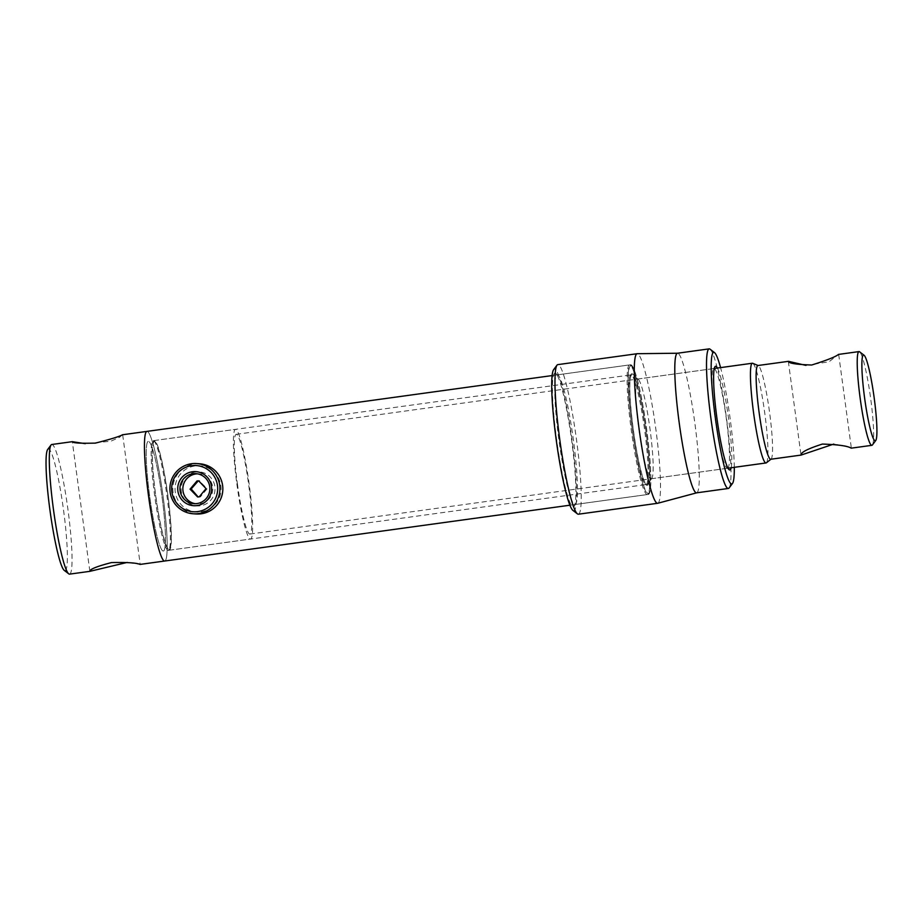 <?xml version="1.0" encoding="UTF-8"?>
<svg xmlns="http://www.w3.org/2000/svg" width="923" height="923" viewBox="0 0 923 923"><rect width="100%" height="100%" fill="white"/><g stroke="black" fill="none" stroke-linecap="round" stroke-linejoin="round"><path stroke-width="0.69" stroke-dasharray="4.62 3.46" d="M198.133 496.943L200.326 496.943L207.179 488.694L199.23 480.918M630.836 365.773A64.414 7.072 82.2 0 0 632.267 429.091A64.414 7.072 82.2 0 0 648.096 493.413A64.414 7.072 82.2 0 0 648.973 492.905A64.414 7.072 82.2 0 0 646.458 428.618A64.414 7.072 82.2 0 0 631.494 366.062A64.414 7.072 82.2 0 0 630.836 365.773M629.705 364.908A65.418 7.176 82.2 0 0 629.544 364.908A65.418 7.176 82.2 0 0 631.263 429.968A65.418 7.176 82.2 0 0 647.231 494.543A65.418 7.176 82.2 0 0 647.404 494.532A65.418 7.176 82.2 0 0 648.131 494.036A65.418 7.176 82.2 0 0 645.581 428.745A65.418 7.176 82.2 0 0 630.386 365.196A65.418 7.176 82.2 0 0 629.705 364.908M647.011 485.429A56.361 6.184 82.2 0 0 645.765 430.014A56.361 6.184 82.2 0 0 631.909 373.746A56.361 6.184 82.2 0 0 631.136 374.184A56.361 6.184 82.2 0 0 633.34 430.43A56.361 6.184 82.2 0 0 646.435 485.175A56.361 6.184 82.2 0 0 647.011 485.429M645.892 484.575A55.357 6.069 82.2 0 0 646.031 484.563A55.357 6.069 82.2 0 0 644.577 429.518A55.357 6.069 82.2 0 0 631.055 374.876A55.357 6.069 82.2 0 0 630.917 374.888A55.357 6.069 82.2 0 0 630.294 375.315A55.357 6.069 82.2 0 0 632.451 430.556A55.357 6.069 82.2 0 0 645.315 484.321A55.357 6.069 82.2 0 0 645.892 484.575M163.233 551.054A55.357 6.069 82.2 0 0 163.371 551.054A55.357 6.069 82.2 0 0 161.917 496.009A55.357 6.069 82.2 0 0 148.407 441.367A55.357 6.069 82.2 0 0 148.268 441.379A55.357 6.069 82.2 0 0 149.711 496.412A55.357 6.069 82.2 0 0 163.233 551.054A55.357 6.069 -97.8 0 1 149.711 496.412A55.357 6.069 -97.8 0 1 148.268 441.379A55.357 6.069 -97.8 0 1 148.407 441.367A55.357 6.069 -97.8 0 1 161.917 496.009A55.357 6.069 -97.8 0 1 163.371 551.054A55.357 6.069 -97.8 0 1 163.233 551.054M147.057 431.399A65.418 7.176 -97.8 0 1 163.025 495.974A65.418 7.176 -97.8 0 1 164.744 561.022A65.418 7.176 82.2 0 0 163.025 495.974A65.418 7.176 82.2 0 0 147.057 431.399A65.418 7.176 82.2 0 0 146.884 431.399M833.734 444.09L846.333 446.074L851.294 448.163M805.941 365.393L828.969 361.816L838.384 354.432M237.407 483.814A50.327 5.526 82.2 0 0 249.902 534.059A50.327 5.526 82.2 0 0 248.656 484.587A50.327 5.526 82.2 0 0 236.161 434.341A50.327 5.526 82.2 0 0 237.407 483.814M766.39 462.804A50.327 5.526 82.2 0 0 764.809 413.481A50.327 5.526 82.2 0 0 752.683 363.293M770.797 459.25A47.304 5.192 82.2 0 0 771.109 459.112A47.304 5.192 82.2 0 0 769.62 412.743A47.304 5.192 82.2 0 0 758.221 365.577A47.304 5.192 82.2 0 0 757.887 365.52M872.408 444.955A47.304 5.192 82.2 0 0 870.712 398.817A47.304 5.192 82.2 0 0 859.578 351.801M155.572 494.97A55.357 6.069 82.2 0 0 169.324 550.235A55.357 6.069 82.2 0 0 167.951 495.813A55.357 6.069 82.2 0 0 154.21 440.559A55.357 6.069 82.2 0 0 155.572 494.97M236.842 483.779A55.357 6.069 82.2 0 0 250.583 539.044A55.357 6.069 82.2 0 0 249.222 484.621A55.357 6.069 82.2 0 0 235.48 429.357A55.357 6.069 82.2 0 0 236.842 483.779M195.768 471.988A17.064 16.949 -86.1 0 0 181.266 491.198A17.064 16.949 -86.1 0 0 200.349 505.792A17.064 16.949 -86.1 0 0 214.863 486.571A17.064 16.949 -86.1 0 0 195.768 471.988M197.395 473.834A15.045 14.953 93.9 0 1 212.775 488.359A15.045 14.953 93.9 0 1 195.353 503.716M199.553 463.773A25.163 25.002 -86.1 0 0 172.843 489.732A25.163 25.002 -86.1 0 0 196.114 513.973M201.156 511.827A23.144 23.006 -86.1 0 0 220.851 485.752A23.144 23.006 -86.1 0 0 194.961 465.953A23.144 23.006 -86.1 0 0 175.266 492.028A23.144 23.006 -86.1 0 0 201.156 511.827M578.409 514.203A75.49 8.284 82.2 0 0 576.425 439.14A75.49 8.284 82.2 0 0 557.988 364.631A75.49 8.284 82.2 0 0 557.804 364.631M696.646 492.836A70.46 7.73 82.2 0 0 696.75 492.813A70.46 7.73 82.2 0 0 694.731 422.296A70.46 7.73 82.2 0 0 677.597 353.232A70.46 7.73 82.2 0 0 677.528 353.232L677.47 353.232M731.143 467.765A52.334 5.746 82.2 0 0 728.397 417.334A52.334 5.746 82.2 0 0 717.402 368.046M727.474 468.249A50.327 5.526 82.2 0 0 727.601 468.249A50.327 5.526 82.2 0 0 726.274 418.211A50.327 5.526 82.2 0 0 713.987 368.531A50.327 5.526 82.2 0 0 713.86 368.542A50.327 5.526 82.2 0 0 713.306 368.923A50.327 5.526 82.2 0 0 715.256 419.146A50.327 5.526 82.2 0 0 726.955 468.03A50.327 5.526 82.2 0 0 727.474 468.249M651.153 478.76A50.327 5.526 82.2 0 0 651.28 478.76A50.327 5.526 82.2 0 0 651.846 478.368A50.327 5.526 82.2 0 0 649.884 428.157A50.327 5.526 82.2 0 0 638.197 379.272A50.327 5.526 82.2 0 0 637.678 379.041A50.327 5.526 82.2 0 0 637.551 379.053A50.327 5.526 82.2 0 0 638.866 429.091A50.327 5.526 82.2 0 0 651.153 478.76M646.873 484.437A55.357 6.069 82.2 0 0 647.634 483.998A55.357 6.069 82.2 0 0 645.477 428.757A55.357 6.069 82.2 0 0 632.613 374.992A55.357 6.069 82.2 0 0 632.047 374.738A55.357 6.069 82.2 0 0 633.27 429.16A55.357 6.069 82.2 0 0 646.873 484.437M648.223 494.405A65.418 7.176 82.2 0 0 648.396 494.405A65.418 7.176 82.2 0 0 646.677 429.345A65.418 7.176 82.2 0 0 630.697 364.77A65.418 7.176 82.2 0 0 630.536 364.781A65.418 7.176 82.2 0 0 632.255 429.83A65.418 7.176 82.2 0 0 648.223 494.405M574.891 504.512A65.418 7.176 82.2 0 0 575.052 504.5A65.418 7.176 82.2 0 0 575.779 503.993A65.418 7.176 82.2 0 0 573.229 438.713A65.418 7.176 82.2 0 0 558.034 375.165A65.418 7.176 82.2 0 0 557.365 374.876A65.418 7.176 82.2 0 0 557.192 374.876A65.418 7.176 82.2 0 0 558.911 439.936A65.418 7.176 82.2 0 0 574.891 504.512M573.171 506.773A67.437 7.396 82.2 0 0 574.094 506.254A67.437 7.396 82.2 0 0 571.475 438.956A67.437 7.396 82.2 0 0 555.808 373.457A67.437 7.396 82.2 0 0 555.104 373.157A67.437 7.396 82.2 0 0 556.604 439.452A67.437 7.396 82.2 0 0 573.171 506.773M572.975 510.442A71.463 7.846 82.2 0 0 573.714 510.765A71.463 7.846 82.2 0 0 572.133 440.513A71.463 7.846 82.2 0 0 554.573 369.165A71.463 7.846 82.2 0 0 553.592 369.719M734.293 467.326A66.433 7.292 82.2 0 0 720.563 367.619M729.147 487.921A70.46 7.73 82.2 0 0 726.401 417.611A70.46 7.73 82.2 0 0 710.041 349.182M657.811 503.254A75.49 8.284 82.2 0 0 655.642 427.707A75.49 8.284 82.2 0 0 637.274 353.705M122.321 434.791L119.563 437.306L110.748 441.252L85.285 443.663M122.69 434.871L140.204 564.391L127.236 562.419M154.487 441.552A54.353 5.965 82.2 0 0 155.687 494.982A54.353 5.965 82.2 0 0 169.047 549.243A54.353 5.965 82.2 0 0 169.786 548.816A54.353 5.965 82.2 0 0 167.674 494.578A54.353 5.965 82.2 0 0 155.041 441.794A54.353 5.965 82.2 0 0 154.487 441.552M168.194 550.373A55.357 6.069 -97.8 0 1 154.672 495.732A55.357 6.069 -97.8 0 1 153.218 440.686A55.357 6.069 -97.8 0 1 153.356 440.686A55.357 6.069 -97.8 0 1 153.933 440.929A55.357 6.069 -97.8 0 1 166.786 494.705A55.357 6.069 -97.8 0 1 168.944 549.946A55.357 6.069 -97.8 0 1 168.332 550.373A55.357 6.069 -97.8 0 1 168.194 550.373M47.65 449.513A61.403 6.738 -97.8 0 1 48.481 449.04A61.403 6.738 -97.8 0 1 63.572 510.338A61.403 6.738 -97.8 0 1 64.933 570.691A61.403 6.738 -97.8 0 1 64.298 570.414M69.606 574.129A65.418 7.176 82.2 0 0 67.887 509.081A65.418 7.176 82.2 0 0 51.907 444.505A65.418 7.176 82.2 0 0 51.746 444.505M197.568 496.92L198.699 497.001M168.332 550.373L646.031 484.563M552.092 375.58L629.544 364.908M569.941 505.204L647.404 494.532M153.218 440.686L630.917 374.888M645.315 484.321L646.435 485.175M630.294 375.315L631.136 374.184M631.494 366.062L630.386 365.196M648.973 492.905L648.131 494.036M198.664 480.86L199.795 480.929M838.695 354.547L851.352 448.116M249.902 534.059L728.016 468.192M169.324 550.235L250.583 539.044M154.21 440.559L235.48 429.357M236.161 434.341L714.287 368.485M788.323 361.366L800.979 454.935M196.807 503.889L193.888 503.681M198.86 473.857L195.941 473.661M651.28 478.76L727.601 468.249M638.197 379.272L632.613 374.992M651.846 478.368L647.634 483.998M575.052 504.5L648.396 494.405M558.034 375.165L555.808 373.457M575.779 503.993L574.094 506.254M557.192 374.876L630.536 364.781M637.551 379.053L713.86 368.542M726.955 468.03L729.182 469.738M713.306 368.923L714.99 366.673M155.041 441.794L153.933 440.929M169.786 548.816L168.944 549.946M89.831 571.199L72.329 441.69"/><path stroke-width="1.38" d="M199.23 480.918L198.168 480.987L191.188 488.959L198.133 496.943M199.195 496.862L197.568 496.92L190.057 489.167L197.037 480.918L198.664 480.86L206.06 488.625L199.195 496.862M552.092 375.58L146.884 431.399A65.418 7.176 82.2 0 0 148.603 496.459A65.418 7.176 82.2 0 0 164.582 561.034A65.418 7.176 82.2 0 0 164.744 561.022A65.418 7.176 -97.8 0 1 164.582 561.034A65.418 7.176 -97.8 0 1 148.603 496.459A65.418 7.176 -97.8 0 1 146.884 431.399A65.418 7.176 -97.8 0 1 147.057 431.399M864.043 355.228A43.277 4.753 82.2 0 0 864.551 397.582A43.277 4.753 82.2 0 0 875.777 440.456A43.277 4.753 82.2 0 0 874.231 398.24A43.277 4.753 82.2 0 0 864.043 355.228L859.578 351.801A47.304 5.192 82.2 0 0 858.967 351.594A47.304 5.192 82.2 0 0 860.144 398.101A47.304 5.192 82.2 0 0 871.889 445.324L851.202 448.163C847.672 445.959 838.061 444.598 822.381 444.067C807.66 448.786 800.576 452.443 801.152 455.051L833.734 444.09M838.522 354.42C835.615 356.797 826.673 360.328 811.686 365.012C796.237 364.516 788.507 363.281 788.473 361.32L805.941 365.393M758.048 365.496L752.683 363.293A50.327 5.526 82.2 0 0 752.326 363.235A50.327 5.526 82.2 0 0 753.56 412.708A50.327 5.526 82.2 0 0 766.055 462.954A50.327 5.526 82.2 0 0 766.39 462.804L770.959 459.227M788.323 361.355L757.887 365.52A47.304 5.192 82.2 0 0 759.052 412.027A47.304 5.192 82.2 0 0 770.797 459.25L801.291 455.051M871.889 445.324A47.304 5.192 82.2 0 0 872.408 444.955L875.777 440.456M196.968 505.562A17.064 16.949 93.9 0 1 177.885 490.967A17.064 16.949 93.9 0 1 192.399 471.757A17.064 16.949 93.9 0 1 211.482 486.34A17.064 16.949 93.9 0 1 196.968 505.562M192.895 473.764A15.045 14.953 -86.1 0 0 193.888 503.681A15.045 14.953 -86.1 0 0 209.856 488.163A15.045 14.953 -86.1 0 0 192.895 473.764M195.353 503.716A15.045 14.953 93.9 0 1 197.395 473.834M197.787 511.596A23.144 23.006 -86.1 0 0 217.482 485.521A23.144 23.006 -86.1 0 0 191.58 465.723A23.144 23.006 -86.1 0 0 171.886 491.797A23.144 23.006 -86.1 0 0 197.787 511.596M198.283 513.603A25.163 25.002 -86.1 0 0 196.622 463.565A25.163 25.002 -86.1 0 0 169.913 489.525A25.163 25.002 -86.1 0 0 198.283 513.603M193.195 513.776L196.114 513.973A25.163 25.002 -86.1 0 0 222.824 488.013A25.163 25.002 -86.1 0 0 199.553 463.773L196.622 463.565M637.274 353.705A75.49 8.284 82.2 0 0 637.205 353.705A75.49 8.284 82.2 0 0 637.089 353.717L557.804 364.631A75.49 8.284 82.2 0 0 556.961 365.22A75.49 8.284 82.2 0 0 559.903 440.548A75.49 8.284 82.2 0 0 577.44 513.869A75.49 8.284 82.2 0 0 578.213 514.203A75.49 8.284 82.2 0 0 578.409 514.203L657.695 503.277A75.49 8.284 82.2 0 0 657.811 503.254L696.703 492.824M637.089 353.717A75.49 8.284 82.2 0 0 639.074 428.768A75.49 8.284 82.2 0 0 657.499 503.289A75.49 8.284 82.2 0 0 657.695 503.277M677.528 353.232A70.46 7.73 82.2 0 0 677.424 353.244A70.46 7.73 82.2 0 0 679.27 423.288A70.46 7.73 82.2 0 0 696.473 492.836A70.46 7.73 82.2 0 0 696.646 492.836L728.362 488.463A70.46 7.73 82.2 0 0 729.147 487.921L732.516 483.421A66.433 7.292 82.2 0 0 734.293 467.326M720.563 367.619A66.433 7.292 82.2 0 0 714.494 352.609L710.041 349.182A70.46 7.73 82.2 0 0 709.314 348.859A70.46 7.73 82.2 0 0 709.129 348.871A70.46 7.73 82.2 0 0 710.987 418.927A70.46 7.73 82.2 0 0 728.189 488.463A70.46 7.73 82.2 0 0 728.362 488.463M714.494 352.609A66.433 7.292 82.2 0 0 713.814 352.309A66.433 7.292 82.2 0 0 715.29 417.611A66.433 7.292 82.2 0 0 731.616 483.929A66.433 7.292 82.2 0 0 732.516 483.421M717.402 368.046A52.334 5.746 82.2 0 0 715.706 366.269A52.334 5.746 82.2 0 0 714.99 366.673A52.334 5.746 82.2 0 0 717.021 418.904A52.334 5.746 82.2 0 0 729.182 469.738A52.334 5.746 82.2 0 0 729.724 469.969A52.334 5.746 82.2 0 0 731.143 467.765M556.961 365.22L553.592 369.719A71.463 7.846 82.2 0 0 556.373 441.032A71.463 7.846 82.2 0 0 572.975 510.442L577.44 513.869M85.285 443.663L72.329 441.69M127.236 562.419L90.004 571.302C89.531 569.341 96.696 566.434 111.487 562.569C127.12 562.245 136.639 562.857 140.054 564.414L569.941 505.204M68.764 573.841L64.298 570.414A61.403 6.738 -97.8 0 1 50.038 510.788A61.403 6.738 -97.8 0 1 47.65 449.513L51.019 445.013A65.418 7.176 82.2 0 0 53.569 510.304A65.418 7.176 82.2 0 0 68.764 573.841A65.418 7.176 82.2 0 0 69.433 574.141A65.418 7.176 82.2 0 0 69.606 574.129L90.212 571.291M72.352 441.667L51.746 444.505A65.418 7.176 82.2 0 0 51.019 445.013M72.479 441.667C72.444 442.994 80.082 443.478 95.357 443.121C110.506 439.279 119.563 436.498 122.528 434.779M728.016 468.192L766.055 462.954M838.384 354.432L858.967 351.594M714.287 368.485L752.326 363.235M677.47 353.232L637.205 353.705M677.424 353.244L709.129 348.871M146.884 431.399L122.321 434.791"/></g></svg>
